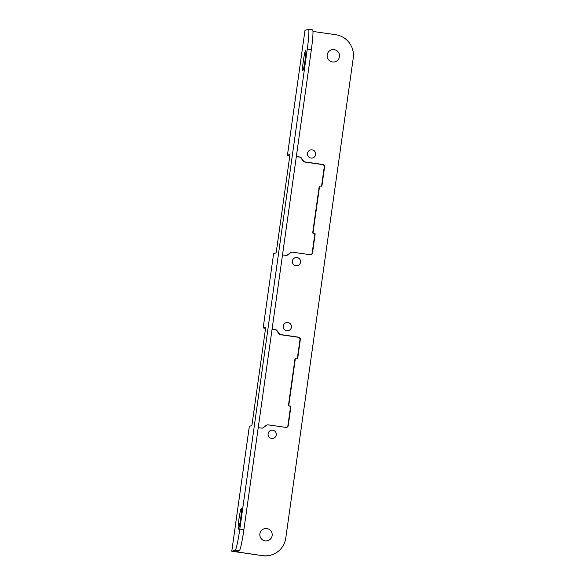 <?xml version="1.0" encoding="UTF-8"?>
<svg xmlns="http://www.w3.org/2000/svg" width="585" height="585" viewBox="0 0 585 585"><rect width="100%" height="100%" fill="white"/><g stroke="black" fill="none" stroke-linecap="round" stroke-linejoin="round"><path stroke-width="0.88" d="M272.771 430.231A4.146 4.132 -107 0 1 276.281 434.918A4.146 4.132 -107 0 1 271.615 438.436A4.146 4.132 -107 0 1 268.105 433.741A4.146 4.132 -107 0 1 272.771 430.231M287.9 322.554A4.146 4.132 -107 0 1 291.418 327.242A4.146 4.132 -107 0 1 286.752 330.759A4.146 4.132 -107 0 1 283.235 326.072A4.146 4.132 -107 0 1 287.9 322.554M312.171 149.862A4.146 4.132 -107 0 1 315.688 154.55A4.146 4.132 -107 0 1 311.023 158.067A4.146 4.132 -107 0 1 307.505 153.38A4.146 4.132 -107 0 1 312.171 149.862M297.041 257.539A4.146 4.132 -107 0 1 300.551 262.226A4.146 4.132 -107 0 1 295.886 265.744A4.146 4.132 -107 0 1 292.376 261.056A4.146 4.132 -107 0 1 297.041 257.539M302.781 70.727A10.362 0.812 -81.8 0 0 302.818 70.705A10.362 0.812 -81.8 0 0 305.026 60.584A10.362 0.812 -81.8 0 0 305.758 50.251A10.362 0.812 -81.8 0 0 305.662 50.215A10.362 0.812 -81.8 0 0 303.366 60.73A10.362 0.812 -81.8 0 0 302.781 70.727M238.358 529.111A10.362 0.812 -81.8 0 0 238.395 529.089A10.362 0.812 -81.8 0 0 240.603 518.975A10.362 0.812 -81.8 0 0 241.334 508.643A10.362 0.812 -81.8 0 0 241.239 508.599A10.362 0.812 -81.8 0 0 238.943 519.122A10.362 0.812 -81.8 0 0 238.358 529.111M334.181 49.659A6.216 6.194 -107 0 1 339.454 56.694A6.216 6.194 -107 0 1 332.455 61.966A6.216 6.194 -107 0 1 327.183 54.931A6.216 6.194 -107 0 1 334.181 49.659M266.877 528.555A6.216 6.194 -107 0 1 272.149 535.589A6.216 6.194 -107 0 1 265.151 540.862A6.216 6.194 -107 0 1 259.879 533.827A6.216 6.194 -107 0 1 266.877 528.555M265.553 328.382L263.162 327.9L265.648 327.139L265.59 328.134L252.04 424.527L251.813 425.58L249.327 426.348L231.77 551.245L262.446 555.648L236.077 551.765M273.612 253.649L263.177 327.892L273.612 253.649L276.083 252.888L276.31 251.842L289.86 155.442L289.919 154.447L287.432 155.208L289.824 155.69M311.337 49.827L307.249 49.242A20.724 1.623 -81.8 0 0 308.478 29.25L312.565 29.835A20.724 1.623 98.2 0 1 311.337 49.827L243.886 529.754A20.724 1.623 98.2 0 1 239.287 550.785L236.062 551.86M262.446 555.648A20.724 20.65 73 0 0 285.78 538.068L353.23 58.149A20.724 20.65 73 0 0 335.658 34.705L312.953 31.444M296.346 156.487L299.849 156.985A2.069 2.062 -107 0 1 301.209 157.796L303.695 161.109A2.069 2.062 73 0 0 305.056 161.921L322.847 164.473A2.069 2.062 -107 0 1 324.602 166.813L321.955 185.686A0.622 0.622 -107 0 1 321.253 186.213L320.229 186.067A0.622 0.622 73 0 0 319.527 186.593L313.07 232.537A0.622 0.622 73 0 0 313.597 233.239L314.62 233.386A0.622 0.622 -107 0 1 315.147 234.088L312.5 252.954A2.069 2.062 -107 0 1 310.167 254.716L292.368 252.157A2.069 2.062 73 0 0 290.84 252.552L287.542 255.038A2.069 2.062 -107 0 1 286.006 255.433L282.511 254.928M258.241 427.62L261.744 428.125A2.069 2.062 73 0 0 263.272 427.73L266.57 425.244A2.069 2.062 -107 0 1 268.098 424.849L285.897 427.401A2.069 2.062 73 0 0 288.229 425.646L290.877 406.78A0.622 0.622 73 0 0 290.35 406.07L289.326 405.924A0.622 0.622 -107 0 1 288.8 405.222L295.257 359.285A0.622 0.622 -107 0 1 295.959 358.759L296.983 358.905A0.622 0.622 73 0 0 297.685 358.378L300.332 339.505A2.069 2.062 73 0 0 298.577 337.165L280.785 334.605A2.069 2.062 -107 0 1 279.425 333.801L276.939 330.488A2.069 2.062 73 0 0 275.579 329.677L272.076 329.172M271.374 554.96L271.03 555.063A20.724 20.65 -107 0 1 262.102 555.75M262.46 428.096A2.069 2.062 73 0 0 262.928 427.832L266.226 425.346A2.069 2.062 -107 0 1 266.862 425.024L267.206 424.922M286.613 427.379A2.069 2.062 73 0 0 287.886 425.748L290.533 406.882A0.622 0.622 73 0 0 290.006 406.18L288.99 406.034A0.622 0.622 -107 0 1 288.456 405.332L294.913 359.387A0.622 0.622 -107 0 1 295.352 358.883L295.688 358.773M297.07 358.905A0.622 0.622 73 0 0 297.341 358.481L299.988 339.607A2.069 2.062 73 0 0 298.233 337.267L280.442 334.715A2.069 2.062 -107 0 1 279.082 333.903L276.595 330.591A2.069 2.062 73 0 0 275.235 329.779L272.054 329.326M291.476 252.23L291.133 252.332A2.069 2.062 73 0 0 290.496 252.661L287.198 255.14A2.069 2.062 -107 0 1 286.73 255.411M319.958 186.088L319.615 186.191A0.622 0.622 73 0 0 319.183 186.695L312.726 232.64A0.622 0.622 73 0 0 313.26 233.342L314.277 233.488A0.622 0.622 -107 0 1 314.803 234.19L312.156 253.064A2.069 2.062 -107 0 1 310.884 254.687M296.324 156.634L299.505 157.094A2.069 2.062 -107 0 1 300.865 157.899L303.352 161.219A2.069 2.062 73 0 0 304.712 162.023L322.503 164.575A2.069 2.062 -107 0 1 324.258 166.922L321.611 185.789A0.622 0.622 -107 0 1 321.34 186.22M239.287 550.785L235.199 550.2L231.784 551.238L249.342 426.333M235.199 550.2A20.724 1.623 -81.8 0 0 239.799 529.162L243.886 529.754M307.249 49.242L239.799 529.162M308.478 29.25A20.724 1.623 -81.8 0 0 308.412 29.257L304.982 30.31L287.447 155.201M304.982 30.31L287.432 155.208"/></g></svg>
